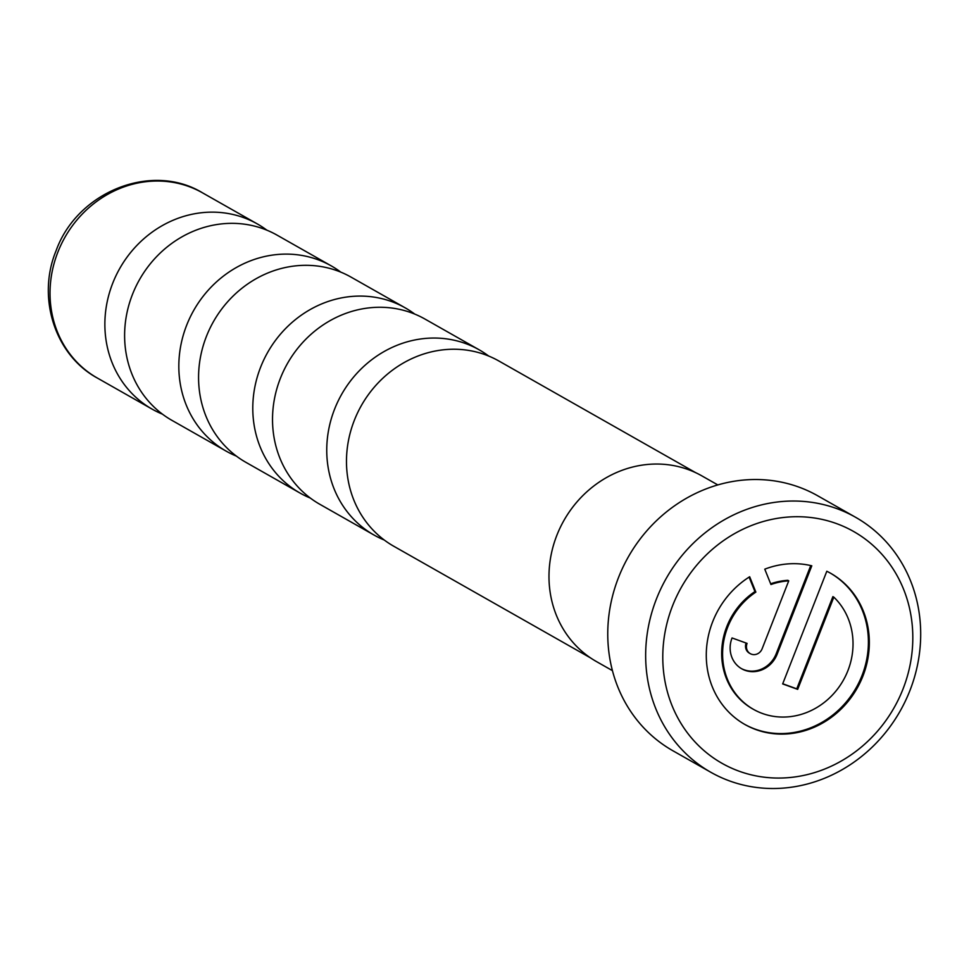 <?xml version="1.0" encoding="UTF-8"?>
<svg xmlns="http://www.w3.org/2000/svg" width="969" height="969" viewBox="0 0 969 969"><rect width="100%" height="100%" fill="white"/><g stroke="black" fill="none" stroke-linecap="round" stroke-linejoin="round"><path stroke-width="1.45" d="M384.293 540.036A106.493 97.663 -60.4 0 1 374.07 535.07A106.493 97.663 -60.4 0 1 334.584 409.16A106.493 97.663 -60.4 0 1 479.183 349.821A106.493 97.663 -60.4 0 1 488.703 356.059M310.334 498.078A106.493 97.663 -60.4 0 1 300.111 493.1A106.493 97.663 -60.4 0 1 260.625 367.19A106.493 97.663 -60.4 0 1 405.224 307.863A106.493 97.663 -60.4 0 1 414.744 314.089M236.375 456.108A106.493 97.663 -60.4 0 1 226.152 451.13A106.493 97.663 -60.4 0 1 186.666 325.221A106.493 97.663 -60.4 0 1 331.265 265.894A106.493 97.663 -60.4 0 1 340.785 272.119M162.417 414.138A106.493 97.663 -60.4 0 1 152.194 409.172A106.493 97.663 -60.4 0 1 112.707 283.263A106.493 97.663 -60.4 0 1 257.306 223.924A106.493 97.663 -60.4 0 1 266.826 230.15M855.53 517.252L817.63 495.74A146.61 134.449 119.6 0 0 618.549 577.427A146.61 134.449 119.6 0 0 672.91 750.769L710.822 772.281A146.61 134.449 -60.4 0 1 656.449 598.939A146.61 134.449 -60.4 0 1 855.53 517.252A146.61 134.449 -60.4 0 1 909.903 690.594A146.61 134.449 -60.4 0 1 710.822 772.281M902.999 689.056A133.286 122.227 119.6 0 0 836.332 523.526A133.286 122.227 119.6 0 0 672.595 605.722A133.286 122.227 119.6 0 0 739.262 771.251A133.286 122.227 119.6 0 0 902.999 689.056M712.675 621.735A86.919 79.712 119.6 0 0 744.907 724.497A86.919 79.712 119.6 0 0 862.931 676.071A86.919 79.712 119.6 0 0 830.699 573.309A86.919 79.712 119.6 0 0 826.811 571.25L782.661 683.92L797.681 689.359L833.824 597.146A69.538 63.772 -60.4 0 1 847.911 670.633A69.538 63.772 -60.4 0 1 753.494 709.369A69.538 63.772 -60.4 0 1 727.707 627.161A69.538 63.772 -60.4 0 1 755.856 592.107L749.667 576.749A86.919 79.712 119.6 0 0 712.675 621.735M744.446 724.231A86.919 79.712 119.6 0 0 862.01 675.538A86.919 79.712 119.6 0 0 830.239 573.042M782.722 683.751L796.76 688.838L832.892 596.625L833.824 597.146M753.034 709.114A69.538 63.772 -60.4 0 1 752.562 708.848A69.538 63.772 -60.4 0 1 726.786 626.64A69.538 63.772 -60.4 0 1 754.936 591.587L749.098 577.112M717.811 484.924L701.81 475.852A106.76 97.905 119.6 0 0 556.848 535.324A106.76 97.905 119.6 0 0 596.432 661.561L612.432 670.633M590.557 657.915L393.814 546.274A106.493 97.663 -60.4 0 1 354.315 420.364A106.493 97.663 -60.4 0 1 498.926 361.025L695.669 472.666M374.07 535.07L319.855 504.304A106.493 97.663 -60.4 0 1 280.356 378.394A106.493 97.663 -60.4 0 1 424.967 319.055L479.183 349.821M300.111 493.1L245.896 462.334A106.493 97.663 -60.4 0 1 206.409 336.425A106.493 97.663 -60.4 0 1 351.008 277.098L405.224 307.863M226.152 451.13L171.937 420.364A106.493 97.663 -60.4 0 1 132.45 294.455A106.493 97.663 -60.4 0 1 277.049 235.128L331.265 265.894M770.658 583.786A69.538 63.772 -60.4 0 1 787.821 580.322L788.742 580.843L762.106 648.83A8.697 7.97 -60.4 0 1 750.297 653.663A8.697 7.97 -60.4 0 1 747.075 643.392L732.055 637.953A26.078 23.91 119.6 0 0 741.721 668.792A26.078 23.91 119.6 0 0 777.126 654.257L811.792 565.811A86.919 79.712 119.6 0 0 764.771 569.166L770.961 584.525A69.538 63.772 -60.4 0 1 788.742 580.843M749.849 653.385A8.697 7.97 -60.4 0 1 749.376 653.142A8.697 7.97 -60.4 0 1 746.094 643.028M741.261 668.513A26.078 23.91 119.6 0 0 776.205 653.736L810.75 565.569M796.76 688.838L797.681 689.359M754.936 591.587L755.856 592.107M202.46 192.807A106.493 97.663 119.6 0 0 57.861 252.134A106.493 97.663 119.6 0 0 97.348 378.043C54.797 355.029 36.689 297.447 56.081 250.741C77.011 192.08 151.418 161.726 202.46 192.807L257.306 223.924M776.205 653.736L777.126 654.257M753.494 709.369L752.562 708.848M152.194 409.172L97.348 378.043M750.297 653.663L749.376 653.142"/></g></svg>
